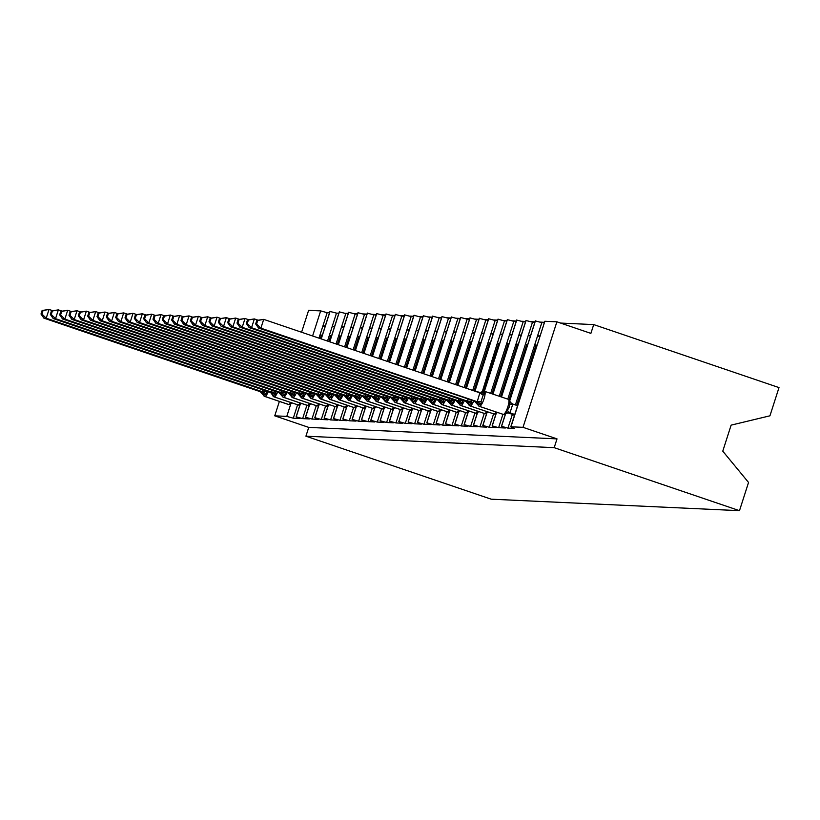 <?xml version="1.0" encoding="UTF-8"?>
<svg xmlns="http://www.w3.org/2000/svg" width="820" height="820" viewBox="0 0 820 820"><rect width="100%" height="100%" fill="white"/><g stroke="black" fill="none" stroke-linecap="round" stroke-linejoin="round"><path stroke-width="1.23" d="M299.894 405.111L297.516 405.008L293.283 418.19L286.785 416.396L274.741 415.832L308.74 427.394L305.921 436.189L491.211 499.185L739.486 510.675L748.547 482.457L722.768 451.164L731.122 425.139L769.939 415.812L779 387.593L593.711 324.587L560.511 323.059M544.336 322.311L540.288 322.116M534.999 321.87L530.96 321.686M525.671 321.44L521.622 321.255M516.333 321.01L512.295 320.825M507.006 320.579L502.957 320.394M497.668 320.148L493.619 319.964M488.33 319.718L484.292 319.534M479.003 319.287L474.954 319.093M469.665 318.857L465.627 318.662M460.338 318.416L456.289 318.232M451 317.986L446.961 317.801M441.672 317.555L437.624 317.371M432.335 317.125L428.286 316.94M422.997 316.694L418.958 316.51M413.669 316.264L409.621 316.079M404.332 315.833L400.293 315.638M395.004 315.403L390.955 315.208M385.666 314.962L381.618 314.777M376.329 314.531L372.29 314.347M367.001 314.101L362.952 313.916M357.663 313.67L353.625 313.486M348.336 313.24L345.343 313.394M505.54 413.936L501.563 426.328L507.949 428.122L512.192 414.93L514.56 415.043M507.949 428.122L514.673 428.429L510.788 426.8L544.849 321.266L556.882 321.819L523.016 427.322L557.016 438.884L308.74 427.394M516.672 405.377L536.054 345.015L534.66 344.953L541.825 322.619L544.203 322.731M515.39 404.947L534.66 344.953M536.946 345.322L536.054 345.015M537.592 335.81L539.97 335.923M496.202 413.505L492.226 425.898L498.621 427.691L502.855 414.5L505.233 414.612M498.621 427.691L505.345 427.999L501.45 426.369L505.397 414.038M509.035 399.688L526.727 344.584L525.323 344.523L532.487 322.188L534.865 322.301M507.795 399.125L525.323 344.523M527.608 344.892L526.727 344.584M530.417 336.138L528.254 335.401L530.632 335.493M486.875 413.075L482.888 425.467L489.284 427.261L493.517 414.069L495.895 414.182M489.284 427.261L496.008 427.568L492.123 425.939L496.059 413.608M500.528 396.665L517.389 344.154L515.985 344.092L523.16 321.758L525.528 321.87M499.247 396.224L515.985 344.092M518.281 344.461L517.389 344.154M521.089 335.708L518.916 334.97L521.294 335.052M477.537 412.644L473.56 425.037L479.956 426.83L484.189 413.639L486.557 413.751M479.956 426.83L486.67 427.138L482.785 425.508L486.752 413.157M491.99 393.754L508.051 343.723L506.657 343.662L513.822 321.327L516.2 321.44M490.708 393.323L506.657 343.662M508.943 344.031L508.051 343.723M509.589 334.519L511.967 334.621M468.21 412.214L464.222 424.606L470.618 426.4L474.852 413.208L477.23 413.321M470.618 426.4L477.342 426.707L473.458 425.078L477.414 412.726M483.369 391.109L498.724 343.293L497.32 343.231L504.495 320.897L506.862 321.01M256.793 320.425L255.666 323.941L256.599 323.982L257.726 320.466L256.793 320.425L263.702 319.359L479.895 392.872A4.069 3.936 92.6 0 0 482.293 391.663L497.32 343.231M499.616 343.59L498.724 343.293M502.424 334.847L500.251 334.109L502.629 334.191M458.872 411.773L454.895 424.176L461.291 425.959L465.524 412.778L467.892 412.89M461.291 425.959L468.005 426.277L464.12 424.637L468.066 412.306M474.042 390.679L489.386 342.862L487.992 342.791L495.157 320.466L497.535 320.579M472.699 390.422L487.992 342.791M490.278 343.16L489.386 342.862M490.924 333.648L493.302 333.76M449.534 411.343L445.557 423.745L451.953 425.529L456.186 412.347L458.564 412.45M451.953 425.529L458.677 425.846L454.782 424.207L458.749 411.865M465.442 387.962L480.059 342.432L478.654 342.36L485.829 320.036L488.197 320.138M464.161 387.522L478.654 342.36M480.95 342.729L480.059 342.432M483.759 333.986L481.586 333.248L483.964 333.33M440.207 410.912L436.219 423.304L442.615 425.098L446.849 411.917L449.227 412.019M442.615 425.098L449.339 425.416L445.455 423.776L449.401 411.445M456.894 385.051L470.721 342.002L469.327 341.93L476.492 319.605L478.87 319.708M455.612 384.621L469.327 341.93M471.613 342.299L470.721 342.002M472.258 332.787L474.626 332.899M430.869 410.482L426.892 422.874L433.288 424.668L437.521 411.476L439.889 411.589M433.288 424.668L440.002 424.975L436.117 423.345L440.063 411.015M448.355 382.151L461.393 341.561L459.989 341.499L467.154 319.164L469.532 319.277M447.074 381.72L459.989 341.499M462.275 341.868L461.393 341.561M465.083 333.115L462.921 332.377L465.299 332.469M421.541 410.051L417.554 422.443L423.95 424.237L428.183 411.045L430.561 411.158M423.95 424.237L430.674 424.545L426.789 422.915L430.726 410.584M439.817 379.25L452.056 341.13L450.651 341.069L457.827 318.734L460.194 318.847M438.536 378.809L450.651 341.069M452.947 341.438L452.056 341.13M453.593 331.926L455.961 332.038M412.204 409.621L408.227 422.013L414.623 423.807L418.856 410.615L421.224 410.728M414.623 423.807L421.336 424.114L417.452 422.484L421.398 410.154M431.279 376.339L442.718 340.7L441.324 340.638L448.489 318.303L450.867 318.416M429.998 375.909L441.324 340.638M443.61 341.007L442.718 340.7M444.255 331.495L446.633 331.598M402.866 409.19L398.889 421.582L405.285 423.376L409.518 410.184L411.896 410.297M405.285 423.376L412.009 423.684L408.114 422.054L412.081 409.703M422.741 373.438L433.39 340.269L431.986 340.208L439.161 317.873L441.529 317.986M421.459 373.008L431.986 340.208M434.282 340.577L433.39 340.269M437.091 331.823L434.918 331.085L437.296 331.167M393.538 408.76L389.561 421.152L395.947 422.946L400.191 409.754L402.558 409.867M395.947 422.946L402.671 423.253L398.786 421.623L402.753 409.272M414.202 370.537L424.053 339.839L422.659 339.777L429.823 317.442L432.202 317.555M412.921 370.097L422.659 339.777M424.944 340.136L424.053 339.839M425.59 330.634L427.968 330.737M384.201 408.319L380.224 420.721L386.62 422.505L390.853 409.323L393.221 409.436M386.62 422.505L393.344 422.823L389.449 421.183L393.415 408.842M405.654 367.637L414.725 339.408L413.321 339.337L420.486 317.012L422.864 317.125M404.373 367.196L413.321 339.337M415.607 339.705L414.725 339.408M418.415 330.962L416.252 330.224L418.63 330.306M374.873 407.888L370.886 420.291L377.282 422.074L381.515 408.893L383.893 408.995M377.282 422.074L384.006 422.392L380.121 420.752L384.057 408.421M397.116 364.726L405.387 338.978L403.983 338.906L411.158 316.582L413.526 316.684M395.834 364.295L403.983 338.906M406.279 339.275L405.387 338.978M406.925 329.763L409.293 329.876M365.535 407.458L361.558 419.85L367.954 421.644L372.188 408.462L374.555 408.565M367.954 421.644L374.668 421.962L370.784 420.322L374.73 407.991M388.577 361.825L396.05 338.537L394.656 338.476L401.82 316.151L404.198 316.253M387.296 361.394L394.656 338.476M396.941 338.844L396.05 338.537M397.587 329.332L399.965 329.445M356.208 407.027L352.221 419.42L358.617 421.213L362.85 408.022L365.228 408.134M358.617 421.213L365.341 421.521L361.456 419.891L365.412 407.571M380.039 358.924L386.722 338.106L385.318 338.045L392.493 315.71L394.861 315.823M378.758 358.483L385.318 338.045M387.614 338.414L386.722 338.106M390.422 329.66L388.249 328.922L390.627 329.015M346.87 406.597L342.893 418.989L349.289 420.783L353.522 407.591L355.89 407.704M349.289 420.783L356.003 421.09L352.118 419.461L356.064 407.13M371.501 356.013L377.384 337.676L375.99 337.614L383.155 315.28L385.533 315.392M370.22 355.583L375.99 337.614M378.276 337.983L377.384 337.676M378.922 328.471L381.3 328.584M337.532 406.166L333.555 418.559L339.952 420.352L344.185 407.161L346.563 407.273M339.952 420.352L346.675 420.66L342.78 419.03L346.747 406.689M362.963 353.112L368.057 337.245L366.653 337.184L373.828 314.849L376.195 314.962M361.681 352.682L366.653 337.184M368.949 337.553L368.057 337.245M371.757 328.799L369.584 328.061L371.962 328.143M328.205 405.736L324.218 418.128L330.614 419.922L334.847 406.73L337.225 406.843M330.614 419.922L337.338 420.229L333.453 418.6L337.389 406.269M354.414 350.212L358.719 336.815L357.325 336.753L364.49 314.419L366.868 314.531M353.143 349.771L357.325 336.753M359.611 337.122L358.719 336.815M360.257 327.611L362.624 327.713M318.867 405.305L314.89 417.698L321.286 419.491L325.519 406.3L327.887 406.412M321.286 419.491L328 419.799L324.115 418.169L328.082 405.818M345.876 347.311L349.392 336.385L347.987 336.323L355.152 313.988L357.53 314.101M344.595 346.87L347.987 336.323M350.273 336.682L349.392 336.385M353.082 327.938L350.919 327.2L353.297 327.282M309.54 404.865L305.553 417.267L311.948 419.051L316.182 405.869L318.56 405.982M311.948 419.051L318.672 419.368L314.788 417.728L318.724 405.398M337.338 344.4L340.054 335.954L338.65 335.882L345.825 313.558L348.192 313.67M336.056 343.969L338.65 335.882M340.946 336.251L340.054 335.954M341.591 326.739L343.959 326.852M300.202 404.434L296.225 416.837L302.621 418.62L306.854 405.439L309.222 405.541M302.621 418.62L309.335 418.938L305.45 417.298L309.396 404.967M328.799 341.499L330.716 335.523L329.322 335.452L336.487 313.127L338.865 313.23M327.518 341.069L329.322 335.452M331.608 335.821L330.716 335.523M332.254 326.309L334.632 326.421M293.283 418.19L300.007 418.507L296.112 416.867L300.079 404.547M320.261 338.598L321.389 335.083L319.984 335.021L327.159 312.697L329.527 312.799M318.98 338.158L319.984 335.021M322.28 335.39L321.389 335.083M325.089 326.647L322.916 325.909L325.294 325.991M523.016 427.322L510.788 426.8M593.711 324.587L590.882 333.381L556.882 321.819M312.594 335.995L320.661 310.893L308.617 310.339L301.586 332.243M320.661 310.893L327.159 312.697M336.487 313.127L330.05 311.467M345.825 313.558L339.388 311.897M355.152 313.988L348.715 312.328M364.49 314.419L358.053 312.758M373.828 314.849L367.391 313.189M383.155 315.28L376.718 313.619M392.493 315.71L386.056 314.05M401.82 316.151L395.383 314.48M411.158 316.582L404.721 314.921M420.486 317.012L414.059 315.351M429.823 317.442L423.386 315.782M439.161 317.873L432.724 316.212M448.489 318.303L442.052 316.643M457.827 318.734L451.389 317.073M467.154 319.164L460.717 317.504M476.492 319.605L470.055 317.934M485.829 320.036L479.392 318.375M495.157 320.466L488.72 318.806M504.495 320.897L498.058 319.236M513.822 321.327L507.385 319.667M523.16 321.758L516.723 320.097M532.487 322.188L526.061 320.528M541.825 322.619L535.388 320.958M330.091 311.333L321.235 338.926M274.741 415.832L279.374 401.421M557.016 438.884L554.187 447.669L305.921 436.189M739.486 510.675L554.187 447.669M332.243 326.339L334.416 327.077M341.581 326.77L343.754 327.508M360.246 327.631L362.419 328.369M378.912 328.492L381.085 329.23M397.577 329.363L399.75 330.101M406.915 329.794L409.088 330.532M425.58 330.655L427.753 331.393M444.245 331.516L446.418 332.254M453.583 331.946L455.756 332.684M472.248 332.817L474.421 333.555M490.913 333.678L493.086 334.416M509.579 334.539L511.752 335.277M537.582 335.831L539.755 336.569M339.429 311.764L329.773 341.827M348.756 312.194L338.311 344.738M358.094 312.625L346.85 347.639M367.432 313.066L355.398 350.54M376.759 313.496L363.936 353.451M386.097 313.927L372.475 356.351M395.424 314.357L381.013 359.252M404.762 314.788L389.551 362.153M414.1 315.218L398.089 365.064M423.428 315.649L406.638 367.965M432.765 316.079L415.176 370.865M442.093 316.52L423.714 373.776M451.43 316.95L432.253 376.677M460.758 317.381L440.791 379.578M470.096 317.811L449.329 382.479M479.433 318.242L457.867 385.39M488.761 318.672L466.416 388.29M498.099 319.103L475.087 390.761A7.964 1.937 108.8 0 1 475.221 390.802A7.964 1.937 108.8 0 1 475.692 391.447M507.426 319.534L484.425 391.191A7.964 1.937 108.8 0 1 484.558 391.232A7.964 1.937 108.8 0 1 484.005 398.858A7.964 1.937 108.8 0 1 479.567 406.33A1.855 1.794 -87.4 0 1 478.357 404.813L478.255 404.075M516.764 319.974L492.963 394.092M526.102 320.405L501.502 396.993M535.429 320.835L509.784 400.724M512.192 414.93L512.377 414.356M42.127 310.493L41 314.009L41.933 314.05L43.06 310.534L42.127 310.493L49.026 309.437L46.207 318.221L262.4 391.734L266.408 391.724L266.592 394.276L263.691 394.891L263.579 394.143M43.06 310.534L49.026 309.437L52.582 310.636M262.4 391.652L262.584 389.736M41.933 314.05L46.207 318.221L43.87 318.119L260.063 391.622L262.4 391.734M266.592 394.276L262.554 391.786M268.304 391.683A7.964 1.937 108.8 0 1 264.901 396.398L264.614 396.378A7.964 1.937 108.8 0 1 264.481 396.357L260.217 391.673M43.87 318.119L41 314.009M51.465 310.923L50.338 314.439L51.27 314.48L52.398 310.964L51.465 310.923L58.363 309.868L55.534 318.652L271.728 392.165L275.735 392.155L275.93 394.707L273.019 395.322L272.916 394.574M52.398 310.964L58.363 309.868L61.91 311.067M271.738 392.083L271.922 390.176M51.27 314.48L55.534 318.652L53.208 318.549L269.555 392.114L271.728 392.165M275.93 394.707L271.881 392.216M270.948 392.913L269.555 392.114M53.208 318.549L50.338 314.439M60.793 311.354L59.665 314.87L60.598 314.911L61.725 311.405L60.793 311.354L67.691 310.298L64.872 319.093L281.065 392.595L285.073 392.585L285.257 395.148L282.07 395.742L282.254 395.004M61.725 311.405L67.691 310.298L71.248 311.508M281.065 392.513L281.25 390.607M60.598 314.911L64.872 319.093L62.535 318.98L278.728 392.493L281.065 392.595M285.257 395.148L281.219 392.647M286.969 392.544A7.964 1.937 108.8 0 1 283.566 397.259L283.289 397.249A7.964 1.937 108.8 0 1 283.146 397.218L278.882 392.544M62.535 318.98L59.665 314.87M70.13 311.784L69.003 315.3L69.936 315.341L71.063 311.836L70.13 311.784L77.029 310.729L74.21 319.523L290.403 393.026L294.411 393.016L294.595 395.578L291.407 396.173L291.582 395.435M71.063 311.836L77.029 310.729L80.575 311.938M290.403 392.954L290.587 391.037M69.936 315.341L74.21 319.523L71.873 319.41L288.066 392.923L290.403 393.026M294.595 395.578L290.557 393.077M296.307 392.985A7.964 1.937 108.8 0 1 292.894 397.69L292.617 397.679A7.964 1.937 108.8 0 1 292.484 397.649L288.22 392.975M71.873 319.41L69.003 315.3M79.458 312.225L78.331 315.731L79.263 315.782L80.391 312.266L79.458 312.225L86.367 311.159L83.537 319.954L299.731 393.457L303.738 393.446L303.933 396.009L300.745 396.603L300.919 395.865M80.391 312.266L86.367 311.159L89.913 312.369M299.731 393.385L299.915 391.468M79.263 315.782L83.537 319.954L81.211 319.841L297.547 393.405L299.731 393.457M303.933 396.009L299.884 393.508M305.645 393.415A7.964 1.937 108.8 0 1 302.231 398.12L301.955 398.11A7.964 1.937 108.8 0 1 301.821 398.089L297.547 393.405M81.211 319.841L78.331 315.731M88.796 312.656L87.668 316.161L88.601 316.212L89.728 312.697L88.796 312.656L95.694 311.59L92.875 320.384L309.068 393.897L313.076 393.877L313.26 396.439L310.073 397.034L310.247 396.296M89.728 312.697L95.694 311.59L99.24 312.799M309.068 393.815L309.253 391.898M88.601 316.212L92.875 320.384L90.538 320.271L306.731 393.784L309.068 393.897M313.26 396.439L309.222 393.948M314.972 393.846A7.964 1.937 108.8 0 1 311.569 398.551L311.282 398.54A7.964 1.937 108.8 0 1 311.149 398.52L306.885 393.836M90.538 320.271L87.668 316.161M98.133 313.086L97.006 316.602L97.928 316.643L99.056 313.127L98.133 313.086L105.032 312.02L102.203 320.815L318.396 394.328L322.404 394.307L322.598 396.87L319.41 397.464L319.585 396.726M99.056 313.127L105.032 312.02L108.578 313.23M318.396 394.246L318.58 392.329M97.928 316.643L102.203 320.815L99.876 320.712L316.069 394.215L318.396 394.328M322.598 396.87L318.549 394.379M324.31 394.276A7.964 1.937 108.8 0 1 320.897 398.981L320.62 398.971A7.964 1.937 108.8 0 1 320.487 398.95L316.223 394.266M99.876 320.712L97.006 316.602M107.461 313.517L106.333 317.032L107.266 317.073L108.394 313.558L107.461 313.517L114.359 312.451L111.54 321.245L327.733 394.758L331.741 394.738L331.926 397.3L328.738 397.895L328.922 397.167M108.394 313.558L114.359 312.451L117.916 313.66M327.733 394.676L327.918 392.759M107.266 317.073L111.54 321.245L109.203 321.143L325.396 394.645L327.733 394.758M331.926 397.3L327.887 394.809M333.637 394.707A7.964 1.937 108.8 0 1 330.234 399.422L329.947 399.401A7.964 1.937 108.8 0 1 329.814 399.381L325.55 394.697M109.203 321.143L106.333 317.032M116.799 313.947L115.671 317.463L116.604 317.504L117.731 313.988L116.799 313.947L123.697 312.891L120.868 321.676L337.071 395.189L341.079 395.178L341.263 397.731L338.353 398.346L338.25 397.597M117.731 313.988L123.697 312.891L127.243 314.091M337.071 395.107L337.256 393.19M116.604 317.504L120.868 321.676L118.541 321.573L334.734 395.076L337.071 395.189M341.263 397.731L337.225 395.24M342.975 395.137A7.964 1.937 108.8 0 1 339.562 399.852L339.285 399.832A7.964 1.937 108.8 0 1 339.152 399.811L334.888 395.127M118.541 321.573L115.671 317.463M126.126 314.378L124.999 317.893L125.931 317.934L127.059 314.419L126.126 314.378L133.024 313.322L130.206 322.106L346.399 395.619L350.406 395.609L350.591 398.161L347.69 398.776L347.588 398.028M127.059 314.419L133.024 313.322L136.581 314.521M346.399 395.537L346.583 393.631M125.931 317.934L130.206 322.106L127.869 322.004L344.215 395.568L346.399 395.619M350.591 398.161L346.553 395.67M352.303 395.568A7.964 1.937 108.8 0 1 348.9 400.283L348.623 400.273A7.964 1.937 108.8 0 1 348.49 400.242L344.215 395.568M127.869 322.004L124.999 317.893M135.464 314.808L134.337 318.324L135.269 318.365L136.397 314.859L135.464 314.808L142.362 313.752L139.543 322.547L355.736 396.05L359.744 396.039L359.929 398.602L356.741 399.196L356.915 398.458M136.397 314.859L142.362 313.752L145.909 314.962M355.736 395.978L355.921 394.061M135.269 318.365L139.543 322.547L137.207 322.434L353.399 395.947L355.736 396.05M359.929 398.602L355.89 396.101M361.64 395.998A7.964 1.937 108.8 0 1 358.237 400.713L357.95 400.703A7.964 1.937 108.8 0 1 357.817 400.672L353.553 395.998M137.207 322.434L134.337 318.324M144.791 315.239L143.664 318.755L144.597 318.795L145.724 315.29L144.791 315.239L151.7 314.183L148.871 322.978L365.064 396.48L369.072 396.47L369.266 399.032L366.079 399.627L366.253 398.889M145.724 315.29L151.7 314.183L155.246 315.392M365.064 396.408L365.248 394.492M144.597 318.795L148.871 322.978L146.544 322.865L362.881 396.429L365.064 396.48M369.266 399.032L365.218 396.531M370.978 396.439A7.964 1.937 108.8 0 1 367.565 401.144L367.288 401.134A7.964 1.937 108.8 0 1 367.155 401.103L362.881 396.429M146.544 322.865L143.664 318.755M154.129 315.68L153.002 319.185L153.934 319.236L155.062 315.72L154.129 315.68L161.027 314.613L158.209 323.408L374.402 396.911L378.409 396.9L378.594 399.463L375.406 400.058L375.58 399.319M155.062 315.72L161.027 314.613L164.584 315.823M374.402 396.839L374.586 394.922M153.934 319.236L158.209 323.408L155.872 323.295L372.065 396.808L374.402 396.911M378.594 399.463L374.555 396.962M380.306 396.87A7.964 1.937 108.8 0 1 376.903 401.574L376.616 401.564A7.964 1.937 108.8 0 1 376.482 401.544L372.218 396.859M155.872 323.295L153.002 319.185M163.467 316.11L162.339 319.615L163.272 319.667L164.4 316.151L163.467 316.11L170.365 315.044L167.536 323.838L383.729 397.351L387.737 397.331L387.932 399.893L384.744 400.488L384.918 399.75M164.4 316.151L170.365 315.044L173.912 316.253M383.739 397.269L383.924 395.353M163.272 319.667L167.536 323.838L165.209 323.726L381.402 397.239L383.729 397.351M387.932 399.893L383.883 397.403M389.643 397.3A7.964 1.937 108.8 0 1 386.23 402.005L385.953 401.995A7.964 1.937 108.8 0 1 385.82 401.974L381.556 397.29M165.209 323.726L162.339 319.615M172.794 316.54L171.667 320.056L172.6 320.097L173.727 316.582L172.794 316.54L179.693 315.474L176.874 324.269L393.067 397.782L397.075 397.761L397.259 400.324L394.071 400.918L394.256 400.18M173.727 316.582L179.693 315.474L183.249 316.684M393.067 397.7L393.251 395.783M172.6 320.097L176.874 324.269L174.537 324.166L390.73 397.669L393.067 397.782M397.259 400.324L393.221 397.833M398.971 397.731A7.964 1.937 108.8 0 1 395.568 402.435L395.291 402.425A7.964 1.937 108.8 0 1 395.148 402.405L390.884 397.72M174.537 324.166L171.667 320.056M182.132 316.971L181.005 320.487L181.937 320.528L183.065 317.012L182.132 316.971L189.03 315.905L186.212 324.699L402.405 398.212L406.412 398.192L406.597 400.755L403.409 401.349L403.583 400.621M183.065 317.012L189.03 315.905L192.577 317.114M402.405 398.13L402.589 396.214M181.937 320.528L186.212 324.699L183.875 324.597L400.068 398.1L402.405 398.212M406.597 400.755L402.558 398.264M408.309 398.161A7.964 1.937 108.8 0 1 404.895 402.876L404.619 402.856A7.964 1.937 108.8 0 1 404.485 402.835L400.221 398.151M183.875 324.597L181.005 320.487M191.46 317.401L190.332 320.917L191.265 320.958L192.392 317.442L191.46 317.401L198.368 316.346L195.539 325.13L411.732 398.643L415.74 398.633L415.935 401.185L413.024 401.8L412.921 401.052M192.392 317.442L198.368 316.346L201.915 317.545M411.732 398.561L411.917 396.644M191.265 320.958L195.539 325.13L193.212 325.027L409.549 398.582L411.732 398.643M415.935 401.185L411.886 398.694M417.646 398.592A7.964 1.937 108.8 0 1 414.233 403.307L413.957 403.286A7.964 1.937 108.8 0 1 413.823 403.266L409.549 398.582M193.212 325.027L190.332 320.917M200.797 317.832L199.67 321.348L200.603 321.389L201.73 317.873L200.797 317.832L207.696 316.776L204.877 325.56L421.07 399.073L425.078 399.063L425.262 401.615L422.351 402.231L422.249 401.482M201.73 317.873L207.696 316.776L211.242 317.976M421.07 398.991L421.255 397.085M200.603 321.389L204.877 325.56L202.54 325.458L418.887 399.022L421.07 399.073M425.262 401.615L421.224 399.125M426.974 399.022A7.964 1.937 108.8 0 1 423.571 403.737L423.284 403.727A7.964 1.937 108.8 0 1 423.151 403.696L418.887 399.022M202.54 325.458L199.67 321.348M210.135 318.262L209.008 321.778L209.93 321.819L211.058 318.314L210.135 318.262L217.034 317.207L214.204 326.001L430.397 399.504L434.405 399.494L434.6 402.056L431.412 402.651L431.586 401.913M211.058 318.314L217.034 317.207L220.58 318.416M430.397 399.432L430.582 397.515M209.93 321.819L214.204 326.001L211.878 325.888L428.071 399.401L430.397 399.504M434.6 402.056L430.551 399.555M436.312 399.453A7.964 1.937 108.8 0 1 432.898 404.168L432.622 404.157A7.964 1.937 108.8 0 1 432.488 404.127L428.224 399.453M211.878 325.888L209.008 321.778M219.463 318.693L218.335 322.209L219.268 322.25L220.395 318.744L219.463 318.693L226.361 317.637L223.542 326.432L439.735 399.934L443.743 399.924L443.928 402.487L440.74 403.081L440.924 402.343M220.395 318.744L226.361 317.637L229.918 318.847M439.735 399.863L439.92 397.946M219.268 322.25L223.542 326.432L221.205 326.319L437.398 399.832L439.735 399.934M443.928 402.487L439.889 399.986M445.639 399.893A7.964 1.937 108.8 0 1 442.236 404.598L441.949 404.588A7.964 1.937 108.8 0 1 441.816 404.557L437.552 399.883M221.205 326.319L218.335 322.209M228.8 319.134L227.673 322.639L228.606 322.69L229.733 319.175L228.8 319.134L235.699 318.068L232.88 326.862L449.073 400.365L453.081 400.355L453.265 402.917L450.077 403.512L450.252 402.774M229.733 319.175L235.699 318.068L239.245 319.277M449.073 400.293L449.257 398.376M228.606 322.69L232.88 326.862L230.543 326.749L446.736 400.262L449.073 400.365M453.265 402.917L449.227 400.416M454.977 400.324A7.964 1.937 108.8 0 1 451.564 405.029L451.287 405.018A7.964 1.937 108.8 0 1 451.154 404.998L446.89 400.314M230.543 326.749L227.673 322.639M238.128 319.564L237 323.07L237.933 323.121L239.061 319.605L238.128 319.564L245.026 318.498L242.207 327.293L458.4 400.806L462.408 400.785L462.593 403.348L459.415 403.942L459.589 403.204M239.061 319.605L245.026 318.498L248.583 319.708M458.4 400.724L458.585 398.807M237.933 323.121L242.207 327.293L239.87 327.18L456.063 400.693L458.4 400.806M462.593 403.348L458.554 400.857M464.304 400.755A7.964 1.937 108.8 0 1 460.901 405.459L460.625 405.449A7.964 1.937 108.8 0 1 460.491 405.428L456.217 400.744M239.87 327.18L237 323.07M247.466 319.995L246.338 323.51L247.271 323.551L248.398 320.036L247.466 319.995L254.364 318.929L251.545 327.723L467.738 401.236L471.746 401.216L471.93 403.778L468.743 404.373L468.917 403.635M248.398 320.036L254.364 318.929L257.91 320.138M467.738 401.154L467.923 399.237M247.271 323.551L251.545 327.723L249.208 327.621L465.401 401.123L467.738 401.236M471.93 403.778L467.892 401.287M468.251 404.024L465.555 401.175M249.208 327.621L246.338 323.51M505.212 413.946L509.087 407.478L509.845 404.116L509.435 400.806M479.28 392.893L483.667 391.099A1.855 1.794 -87.4 0 0 482.293 391.663L484.794 393.221L483.195 395.055L482.098 398.305L481.073 401.646L481.268 404.209L478.357 404.813A4.069 3.936 92.6 0 0 475.692 401.503L477.219 401.718L479.843 392.934L480.571 393.067M257.726 320.466L263.702 319.359L260.873 328.154L477.066 401.667M256.599 323.982L260.873 328.154L258.546 328.051L475.692 401.503M514.386 415.033L507.703 412.767M509.261 401.544L512.777 404.137L509.999 412.778L507.467 412.685M517.563 405.685L512.777 404.055M514.745 414.479L509.948 412.849M505.725 412.532L509.804 412.798M481.268 404.209L477.219 401.718M480.048 392.923L484.794 393.221M502.834 414.315A7.964 1.937 -71.2 0 0 502.957 414.377A7.964 1.937 -71.2 0 0 503.09 414.407A1.855 1.794 92.6 0 0 503.562 414.5L503.849 414.51A1.855 1.794 -87.4 0 1 503.367 414.418L479.29 406.31A7.964 1.937 108.8 0 1 479.157 406.289L474.882 401.605M258.546 328.051L255.666 323.941M510.973 426.769L544.849 321.266M286.785 416.396L290.731 404.106M288.158 404.383A7.964 1.937 -71.2 0 0 288.281 404.444A7.964 1.937 -71.2 0 0 288.414 404.475A1.855 1.794 92.6 0 0 288.896 404.567L289.173 404.578A1.855 1.794 -87.4 0 1 288.702 404.485A7.964 1.937 -71.2 0 0 290.71 402.528M260.739 391.55A4.069 3.936 92.6 0 1 263.404 394.871A1.855 1.794 92.6 0 0 264.614 396.378L288.414 404.475L264.901 396.398A1.855 1.794 -87.4 0 1 263.691 394.891A4.069 3.936 92.6 0 0 261.026 391.57M289.04 404.567A1.855 1.794 92.6 0 1 288.896 404.567L264.481 396.357A7.964 1.937 108.8 0 1 264.276 396.224M297.496 404.824A7.964 1.937 -71.2 0 0 297.619 404.885A7.964 1.937 -71.2 0 0 297.752 404.906A1.855 1.794 92.6 0 0 298.234 404.998L298.511 405.008A1.855 1.794 -87.4 0 1 298.029 404.916A7.964 1.937 -71.2 0 0 300.038 402.968M277.642 392.114A7.964 1.937 108.8 0 1 274.228 396.829A1.855 1.794 -87.4 0 1 273.019 395.322A4.069 3.936 92.6 0 0 270.354 392.001M270.077 391.991A4.069 3.936 92.6 0 1 272.742 395.301A1.855 1.794 92.6 0 0 273.952 396.818L298.029 404.916L273.952 396.818A7.964 1.937 108.8 0 1 273.818 396.788A7.964 1.937 108.8 0 1 273.613 396.654M270.948 392.903L273.818 396.788L298.234 404.998A1.855 1.794 92.6 0 0 298.367 404.998M306.823 405.254A7.964 1.937 -71.2 0 0 306.946 405.316A7.964 1.937 -71.2 0 0 307.08 405.336A1.855 1.794 92.6 0 0 307.561 405.428L307.838 405.439A1.855 1.794 -87.4 0 1 307.367 405.346A7.964 1.937 -71.2 0 0 309.376 403.399M279.405 392.421A4.069 3.936 92.6 0 1 282.07 395.742A1.855 1.794 92.6 0 0 283.289 397.249L307.08 405.336L283.566 397.259A1.855 1.794 -87.4 0 1 282.357 395.752A4.069 3.936 92.6 0 0 279.692 392.431M307.705 405.428A1.855 1.794 92.6 0 1 307.561 405.428L283.146 397.218A7.964 1.937 108.8 0 1 282.941 397.085M316.161 405.685A7.964 1.937 -71.2 0 0 316.284 405.746A7.964 1.937 -71.2 0 0 316.417 405.767A1.855 1.794 92.6 0 0 316.899 405.859L317.176 405.869A1.855 1.794 -87.4 0 1 316.694 405.787A7.964 1.937 -71.2 0 0 318.713 403.829M288.742 392.852A4.069 3.936 92.6 0 1 291.407 396.173A1.855 1.794 92.6 0 0 292.617 397.679L316.694 405.787L292.894 397.69A1.855 1.794 -87.4 0 1 291.684 396.183A4.069 3.936 92.6 0 0 289.019 392.862M317.032 405.859A1.855 1.794 92.6 0 1 316.899 405.859L292.484 397.649A7.964 1.937 108.8 0 1 292.279 397.515M325.499 406.115A7.964 1.937 -71.2 0 0 325.612 406.177A7.964 1.937 -71.2 0 0 325.755 406.197A1.855 1.794 92.6 0 0 326.227 406.289L326.514 406.31A1.855 1.794 -87.4 0 1 326.032 406.218A7.964 1.937 -71.2 0 0 328.041 404.26M298.08 393.282A4.069 3.936 92.6 0 1 300.745 396.603A1.855 1.794 92.6 0 0 301.955 398.11L326.032 406.218L302.231 398.12A1.855 1.794 -87.4 0 1 301.022 396.613A4.069 3.936 92.6 0 0 298.357 393.292M326.37 406.289A1.855 1.794 92.6 0 1 326.227 406.289L301.821 398.089A7.964 1.937 108.8 0 1 301.616 397.956M334.827 406.546A7.964 1.937 -71.2 0 0 334.949 406.607A7.964 1.937 -71.2 0 0 335.083 406.638A1.855 1.794 92.6 0 0 335.564 406.72L335.841 406.74A1.855 1.794 -87.4 0 1 335.359 406.648A7.964 1.937 -71.2 0 0 337.379 404.69M307.408 393.713A4.069 3.936 92.6 0 1 310.073 397.034A1.855 1.794 92.6 0 0 311.282 398.54L335.359 406.648L311.569 398.551A1.855 1.794 -87.4 0 1 310.349 397.044A4.069 3.936 92.6 0 0 307.695 393.723M335.708 406.72A1.855 1.794 92.6 0 1 335.564 406.72L311.149 398.52A7.964 1.937 108.8 0 1 310.944 398.387M344.164 406.976A7.964 1.937 -71.2 0 0 344.287 407.038A7.964 1.937 -71.2 0 0 344.42 407.068A1.855 1.794 92.6 0 0 344.892 407.161L345.179 407.171A1.855 1.794 -87.4 0 1 344.697 407.079A7.964 1.937 -71.2 0 0 346.706 405.121M316.745 394.143A4.069 3.936 92.6 0 1 319.41 397.464A1.855 1.794 92.6 0 0 320.62 398.971L344.42 407.068L320.897 398.981A1.855 1.794 -87.4 0 1 319.687 397.474A4.069 3.936 92.6 0 0 317.022 394.154M345.035 407.161A1.855 1.794 92.6 0 1 344.892 407.161L320.487 398.95A7.964 1.937 108.8 0 1 320.282 398.817M353.492 407.407A7.964 1.937 -71.2 0 0 353.615 407.468A7.964 1.937 -71.2 0 0 353.748 407.499A1.855 1.794 92.6 0 0 354.23 407.591L354.506 407.601A1.855 1.794 -87.4 0 1 354.035 407.509A7.964 1.937 -71.2 0 0 356.044 405.551M326.073 394.574A4.069 3.936 92.6 0 1 328.738 397.895A1.855 1.794 92.6 0 0 329.947 399.401L353.748 407.499L330.234 399.422A1.855 1.794 -87.4 0 1 329.025 397.905A4.069 3.936 92.6 0 0 326.36 394.594M354.373 407.591A1.855 1.794 92.6 0 1 354.23 407.591L329.814 399.381A7.964 1.937 108.8 0 1 329.609 399.248M362.829 407.837A7.964 1.937 -71.2 0 0 362.952 407.899A7.964 1.937 -71.2 0 0 363.086 407.929A1.855 1.794 92.6 0 0 363.567 408.022L363.844 408.032A1.855 1.794 -87.4 0 1 363.362 407.94A7.964 1.937 -71.2 0 0 365.382 405.992M335.411 395.004A4.069 3.936 92.6 0 1 338.076 398.325A1.855 1.794 92.6 0 0 339.285 399.832L363.086 407.929L339.562 399.852A1.855 1.794 -87.4 0 1 338.353 398.346A4.069 3.936 92.6 0 0 335.687 395.025M363.701 408.022A1.855 1.794 92.6 0 1 363.567 408.022L339.152 399.811A7.964 1.937 108.8 0 1 338.947 399.678M372.157 408.278A7.964 1.937 -71.2 0 0 372.28 408.339A7.964 1.937 -71.2 0 0 372.423 408.36A1.855 1.794 92.6 0 0 372.895 408.452L373.182 408.462A1.855 1.794 -87.4 0 1 372.7 408.37A7.964 1.937 -71.2 0 0 374.709 406.423M344.748 395.445A4.069 3.936 92.6 0 1 347.413 398.756A1.855 1.794 92.6 0 0 348.623 400.273L372.7 408.37L348.9 400.283A1.855 1.794 -87.4 0 1 347.69 398.776A4.069 3.936 92.6 0 0 345.025 395.455M373.038 408.452A1.855 1.794 92.6 0 1 372.895 408.452L348.49 400.242A7.964 1.937 108.8 0 1 348.285 400.109M381.495 408.708A7.964 1.937 -71.2 0 0 381.618 408.77A7.964 1.937 -71.2 0 0 381.751 408.79A1.855 1.794 92.6 0 0 382.233 408.883L382.509 408.893A1.855 1.794 -87.4 0 1 382.028 408.801A7.964 1.937 -71.2 0 0 384.047 406.853M354.076 395.875A4.069 3.936 92.6 0 1 356.741 399.196A1.855 1.794 92.6 0 0 357.95 400.703L382.028 408.801L358.237 400.713A1.855 1.794 -87.4 0 1 357.018 399.207A4.069 3.936 92.6 0 0 354.353 395.886M382.376 408.883A1.855 1.794 92.6 0 1 382.233 408.883L357.817 400.672A7.964 1.937 108.8 0 1 357.612 400.539M390.832 409.139A7.964 1.937 -71.2 0 0 390.955 409.2A7.964 1.937 -71.2 0 0 391.089 409.221A1.855 1.794 92.6 0 0 391.56 409.313L391.847 409.323A1.855 1.794 -87.4 0 1 391.365 409.241A7.964 1.937 -71.2 0 0 393.374 407.284M363.414 396.306A4.069 3.936 92.6 0 1 366.079 399.627A1.855 1.794 92.6 0 0 367.288 401.134L391.365 409.241L367.565 401.144A1.855 1.794 -87.4 0 1 366.356 399.637A4.069 3.936 92.6 0 0 363.69 396.316M391.704 409.313A1.855 1.794 92.6 0 1 391.56 409.313L367.155 401.103A7.964 1.937 108.8 0 1 366.95 400.97M400.16 409.569A7.964 1.937 -71.2 0 0 400.283 409.631A7.964 1.937 -71.2 0 0 400.416 409.651A1.855 1.794 92.6 0 0 400.898 409.744L401.175 409.764A1.855 1.794 -87.4 0 1 400.703 409.672A7.964 1.937 -71.2 0 0 402.712 407.714M372.741 396.736A4.069 3.936 92.6 0 1 375.406 400.058A1.855 1.794 92.6 0 0 376.616 401.564L400.703 409.672L376.903 401.574A1.855 1.794 -87.4 0 1 375.693 400.068A4.069 3.936 92.6 0 0 373.028 396.747M401.041 409.744A1.855 1.794 92.6 0 1 400.898 409.744L376.482 401.544A7.964 1.937 108.8 0 1 376.277 401.41M409.498 410A7.964 1.937 -71.2 0 0 409.621 410.061A7.964 1.937 -71.2 0 0 409.754 410.092A1.855 1.794 92.6 0 0 410.236 410.174L410.512 410.195A1.855 1.794 -87.4 0 1 410.031 410.102A7.964 1.937 -71.2 0 0 412.05 408.145M382.079 397.167A4.069 3.936 92.6 0 1 384.744 400.488A1.855 1.794 92.6 0 0 385.953 401.995L410.031 410.102L386.23 402.005A1.855 1.794 -87.4 0 1 385.021 400.498A4.069 3.936 92.6 0 0 382.356 397.177M410.369 410.174A1.855 1.794 92.6 0 1 410.236 410.174L385.82 401.974A7.964 1.937 108.8 0 1 385.615 401.841M418.825 410.43A7.964 1.937 -71.2 0 0 418.948 410.492A7.964 1.937 -71.2 0 0 419.082 410.523A1.855 1.794 92.6 0 0 419.563 410.615L419.84 410.625A1.855 1.794 -87.4 0 1 419.368 410.533A7.964 1.937 -71.2 0 0 421.377 408.575M391.406 397.597A4.069 3.936 92.6 0 1 394.071 400.918A1.855 1.794 92.6 0 0 395.291 402.425L419.082 410.523L395.568 402.435A1.855 1.794 -87.4 0 1 394.358 400.929A4.069 3.936 92.6 0 0 391.693 397.608M419.707 410.615A1.855 1.794 92.6 0 1 419.563 410.615L395.148 402.405A7.964 1.937 108.8 0 1 394.953 402.271M428.163 410.861A7.964 1.937 -71.2 0 0 428.286 410.922A7.964 1.937 -71.2 0 0 428.419 410.953A1.855 1.794 92.6 0 0 428.901 411.045L429.178 411.056A1.855 1.794 -87.4 0 1 428.696 410.963A7.964 1.937 -71.2 0 0 430.715 409.006M400.744 398.028A4.069 3.936 92.6 0 1 403.409 401.349A1.855 1.794 92.6 0 0 404.619 402.856L428.419 410.953L404.895 402.876A1.855 1.794 -87.4 0 1 403.686 401.359A4.069 3.936 92.6 0 0 401.021 398.048M429.034 411.045A1.855 1.794 92.6 0 1 428.901 411.045L404.485 402.835A7.964 1.937 108.8 0 1 404.28 402.702M437.501 411.291A7.964 1.937 -71.2 0 0 437.613 411.353A7.964 1.937 -71.2 0 0 437.757 411.384A1.855 1.794 92.6 0 0 438.228 411.476L438.515 411.486A1.855 1.794 -87.4 0 1 438.034 411.394A7.964 1.937 -71.2 0 0 440.043 409.446M410.082 398.458A4.069 3.936 92.6 0 1 412.747 401.779A1.855 1.794 92.6 0 0 413.957 403.286L437.757 411.384L414.233 403.307A1.855 1.794 -87.4 0 1 413.024 401.8A4.069 3.936 92.6 0 0 410.359 398.479M438.372 411.476A1.855 1.794 92.6 0 1 438.228 411.476L413.823 403.266A7.964 1.937 108.8 0 1 413.618 403.132M446.828 411.732A7.964 1.937 -71.2 0 0 446.951 411.794A7.964 1.937 -71.2 0 0 447.084 411.814A1.855 1.794 92.6 0 0 447.566 411.906L447.843 411.917A1.855 1.794 -87.4 0 1 447.361 411.824A7.964 1.937 -71.2 0 0 449.38 409.877M419.409 398.899A4.069 3.936 92.6 0 1 422.074 402.21A1.855 1.794 92.6 0 0 423.284 403.727L447.361 411.824L423.571 403.737A1.855 1.794 -87.4 0 1 422.351 402.231A4.069 3.936 92.6 0 0 419.696 398.909M447.71 411.906A1.855 1.794 92.6 0 1 447.566 411.906L423.151 403.696A7.964 1.937 108.8 0 1 422.946 403.563M456.166 412.163A7.964 1.937 -71.2 0 0 456.289 412.224A7.964 1.937 -71.2 0 0 456.422 412.245A1.855 1.794 92.6 0 0 456.894 412.337L457.181 412.347A1.855 1.794 -87.4 0 1 456.699 412.255A7.964 1.937 -71.2 0 0 458.708 410.307M428.747 399.33A4.069 3.936 92.6 0 1 431.412 402.651A1.855 1.794 92.6 0 0 432.622 404.157L456.422 412.245L432.898 404.168A1.855 1.794 -87.4 0 1 431.689 402.661A4.069 3.936 92.6 0 0 429.024 399.34M457.037 412.337A1.855 1.794 92.6 0 1 456.894 412.337L432.488 404.127A7.964 1.937 108.8 0 1 432.283 403.993M465.493 412.593A7.964 1.937 -71.2 0 0 465.616 412.655A7.964 1.937 -71.2 0 0 465.75 412.675A1.855 1.794 92.6 0 0 466.231 412.767L466.508 412.778A1.855 1.794 -87.4 0 1 466.037 412.696A7.964 1.937 -71.2 0 0 468.046 410.738M438.075 399.76A4.069 3.936 92.6 0 1 440.74 403.081A1.855 1.794 92.6 0 0 441.949 404.588L466.037 412.696L442.236 404.598A1.855 1.794 -87.4 0 1 441.027 403.091A4.069 3.936 92.6 0 0 438.362 399.77M466.375 412.767A1.855 1.794 92.6 0 1 466.231 412.767L441.816 404.557A7.964 1.937 108.8 0 1 441.611 404.424M474.831 413.024A7.964 1.937 -71.2 0 0 474.954 413.085A7.964 1.937 -71.2 0 0 475.087 413.106A1.855 1.794 92.6 0 0 475.569 413.198L475.846 413.218A1.855 1.794 -87.4 0 1 475.364 413.126A7.964 1.937 -71.2 0 0 477.383 411.168M447.412 400.191A4.069 3.936 92.6 0 1 450.077 403.512A1.855 1.794 92.6 0 0 451.287 405.018L475.364 413.126L451.564 405.029A1.855 1.794 -87.4 0 1 450.354 403.522A4.069 3.936 92.6 0 0 447.689 400.201M475.702 413.198A1.855 1.794 92.6 0 1 475.569 413.198L451.154 404.998A7.964 1.937 108.8 0 1 450.949 404.865M484.159 413.454A7.964 1.937 -71.2 0 0 484.282 413.516A7.964 1.937 -71.2 0 0 484.425 413.546A1.855 1.794 92.6 0 0 484.897 413.628L485.184 413.649A1.855 1.794 -87.4 0 1 484.702 413.557A7.964 1.937 -71.2 0 0 486.711 411.599M456.75 400.621A4.069 3.936 92.6 0 1 459.415 403.942A1.855 1.794 92.6 0 0 460.625 405.449L484.702 413.557L460.901 405.459A1.855 1.794 -87.4 0 1 459.692 403.952A4.069 3.936 92.6 0 0 457.027 400.631M485.04 413.628A1.855 1.794 92.6 0 1 484.897 413.628L460.491 405.428A7.964 1.937 108.8 0 1 460.286 405.295M493.496 413.885A7.964 1.937 -71.2 0 0 493.619 413.946A7.964 1.937 -71.2 0 0 493.753 413.977A1.855 1.794 92.6 0 0 494.234 414.069L494.511 414.079A1.855 1.794 -87.4 0 1 494.029 413.987A7.964 1.937 -71.2 0 0 496.049 412.029M473.642 401.185A7.964 1.937 108.8 0 1 470.239 405.89A1.855 1.794 -87.4 0 1 469.019 404.383A4.069 3.936 92.6 0 0 466.354 401.062M466.078 401.052A4.069 3.936 92.6 0 1 468.743 404.373A1.855 1.794 92.6 0 0 469.952 405.88L494.029 413.987L469.952 405.88A7.964 1.937 108.8 0 1 469.819 405.859A7.964 1.937 108.8 0 1 469.614 405.726M473.683 390.761A1.855 1.794 -87.4 0 1 474.472 390.679M475.087 390.771A1.855 1.794 92.6 0 0 473.847 390.822M468.251 404.034L469.819 405.859L494.234 414.069A1.855 1.794 92.6 0 0 494.378 414.069M475.415 401.482A4.069 3.936 92.6 0 1 478.08 404.803A1.855 1.794 92.6 0 0 479.29 406.31L503.367 414.418A7.964 1.937 -71.2 0 0 507.805 406.945A7.964 1.937 -71.2 0 0 508.359 399.319A7.964 1.937 -71.2 0 0 508.226 399.299M503.705 414.5A1.855 1.794 92.6 0 1 503.562 414.5L479.157 406.289A7.964 1.937 108.8 0 1 478.952 406.156M484.425 391.202A1.855 1.794 92.6 0 0 483.943 391.109L483.667 391.099A1.855 1.794 -87.4 0 1 483.8 391.109M511.219 403.204L508.359 399.319L483.943 391.109A1.855 1.794 92.6 0 0 482.58 391.673A4.069 3.936 92.6 0 1 479.977 392.903M509.271 412.921A4.069 3.936 92.6 0 0 508.226 412.716L503.849 414.51M508.994 412.901A4.069 3.936 92.6 0 0 508.133 412.716M507.723 410.717A4.069 0.564 -145 0 0 509.999 412.778M509.845 404.116L512.777 404.137M477.066 401.585L481.073 401.646M479.843 392.934A4.069 0.564 -145 0 0 483.195 395.055M321.153 338.896L329.988 311.374M329.691 341.807L339.326 311.805M338.229 344.707L348.654 312.236M346.768 347.608L357.991 312.666M355.306 350.509L367.319 313.096M363.854 353.42L376.657 313.527M372.393 356.321L385.994 313.957M380.931 359.221L395.322 314.388M389.469 362.132L404.66 314.829M398.007 365.033L413.987 315.259M406.546 367.934L423.325 315.69M415.084 370.835L432.652 316.12M423.632 373.746L441.99 316.551M432.171 376.646L451.328 316.981M440.709 379.547L460.655 317.412M449.247 382.458L469.993 317.842M457.785 385.359L479.321 318.283M466.324 388.26L488.658 318.713M475.005 390.74L497.996 319.144M484.343 391.171L507.324 319.574M492.881 394.061L516.661 320.005M501.42 396.962L525.989 320.435M509.732 400.601L535.327 320.866M289.173 404.578L292.268 403.061M298.511 405.008L301.606 403.491M307.838 405.439L310.934 403.922M317.176 405.869L320.271 404.362M326.514 406.31L329.599 404.793M335.841 406.74L338.937 405.223M345.179 407.171L348.274 405.654M354.506 407.601L357.602 406.084M363.844 408.032L366.94 406.515M373.182 408.462L376.267 406.945M382.509 408.893L385.605 407.386M391.847 409.323L394.943 407.817M401.175 409.764L404.27 408.247M410.512 410.195L413.608 408.678M419.84 410.625L422.935 409.108M429.178 411.056L432.273 409.539M438.515 411.486L440.473 410.687M441.601 409.969L440.473 410.697M447.843 411.917L450.938 410.4M457.181 412.347L460.276 410.84M466.508 412.778L469.604 411.271M475.846 413.218L478.941 411.702M485.184 413.649L488.269 412.132M494.511 414.079L497.607 412.562M473.632 390.74L480.571 392.616"/></g></svg>
